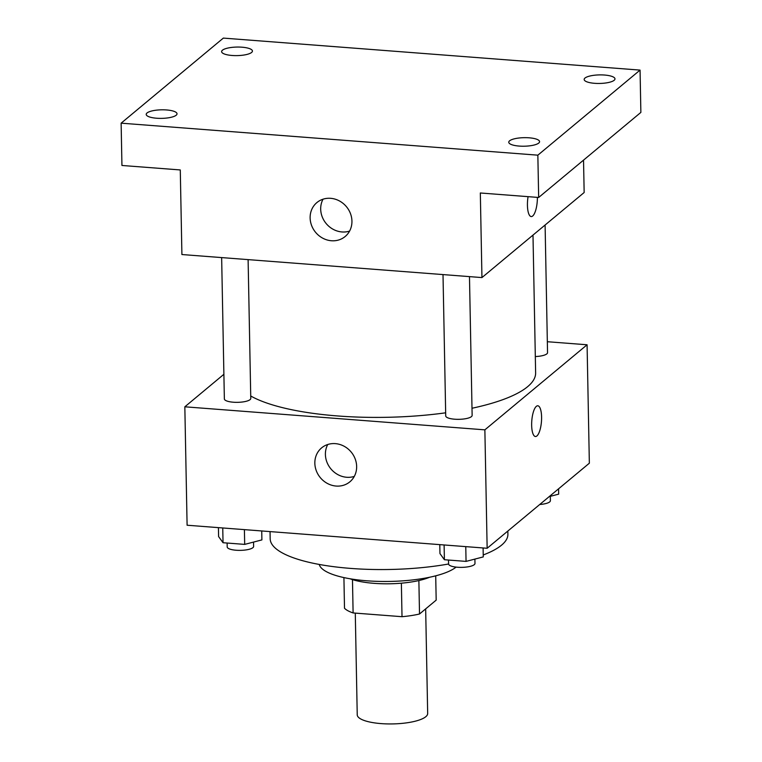 <?xml version="1.0" encoding="UTF-8"?>
<svg xmlns="http://www.w3.org/2000/svg" width="762" height="762" viewBox="0 0 762 762"><rect width="100%" height="100%" fill="white"/><g stroke="black" fill="none" stroke-linecap="round" stroke-linejoin="round"><path stroke-width="1.14" d="M355.283 613.105L357.235 714.832A35.223 9.773 -1.1 0 0 386.791 723.9A35.223 9.773 -1.1 0 0 425.787 716.718A35.223 9.773 -1.1 0 0 427.673 713.48L425.663 608.886M401.374 583.178L402.012 616.696L353.111 612.943A47.311 13.125 -1.1 0 1 344.5 608.238L343.919 577.596M435.712 575.834L436.178 600.132L419.519 614.001A47.311 13.125 -1.1 0 1 402.012 616.696M418.871 580.558L419.519 614.001M429.597 577.253A48.435 13.44 178.9 0 1 350.082 578.777M352.473 579.606L353.111 612.943M456.076 567.109A70.447 19.545 178.9 0 1 380.171 581.425A70.447 19.545 178.9 0 1 319.249 564.452M507.844 531.047L507.902 534.229A118.882 32.976 178.9 0 1 483.232 554.965M448.57 564.004A118.882 32.976 178.9 0 1 270.177 538.791L270.043 531.6M547.335 341.719L587.083 344.776L589.35 463.201L487.147 548.269L187.1 525.228L184.833 406.803L223.885 374.294M472.002 408.251A149.704 41.529 -1.1 0 0 527.637 386.667A149.704 41.529 -1.1 0 0 535.629 372.913L532.99 235.096M250.727 395.992A149.704 41.529 -1.1 0 0 445.665 412.813M587.083 344.776L484.87 429.844L184.833 406.803M221.647 257.585L224.361 398.926A13.211 3.667 -1.1 0 0 235.448 402.326A13.211 3.667 -1.1 0 0 250.069 399.631A13.211 3.667 -1.1 0 0 250.774 398.412L248.107 259.623M535.315 356.549A13.211 3.667 -1.1 0 0 546.84 353.873A13.211 3.667 -1.1 0 0 547.545 352.654L545.097 225.019M469.478 276.625L472.135 415.414A13.211 3.667 178.9 0 1 459 419.329A13.211 3.667 178.9 0 1 445.722 415.919L443.008 274.587M484.87 429.844L487.147 548.269M356.645 466.449A22.088 20.05 50.2 0 1 349.872 481.822A22.088 20.05 50.2 0 1 320.335 477.669A22.088 20.05 50.2 0 1 321.612 447.875A22.088 20.05 50.2 0 1 343.976 446.17A22.088 20.05 50.2 0 1 356.645 466.449M536.343 406.346A15.411 4.848 -85.6 0 1 537.801 405.784A15.411 4.848 -85.6 0 1 541.458 421.519A15.411 4.848 -85.6 0 1 535.448 436.512A15.411 4.848 -85.6 0 1 531.666 423.053A15.411 4.848 -85.6 0 1 536.343 406.346M537.801 405.784A15.411 4.848 -85.6 0 1 541.449 421.519A15.411 4.848 -85.6 0 1 535.438 436.512M354.301 476.402A22.088 20.05 50.2 0 1 330.898 468.887A22.088 20.05 50.2 0 1 327.746 444.503M583.53 160.125L584.159 192.51L481.946 277.578L181.908 254.537L180.28 169.945L121.939 165.468L121.129 123.168L223.333 38.1L640.061 70.104L640.871 112.405L538.667 197.472L480.327 192.986L481.946 277.578M640.061 70.104L537.848 155.172L538.667 197.472M537.848 155.172L121.129 123.168M351.939 221.142A22.088 20.05 50.2 0 1 345.167 236.506A22.088 20.05 50.2 0 1 315.62 232.362A22.088 20.05 50.2 0 1 316.906 202.559A22.088 20.05 50.2 0 1 339.261 200.854A22.088 20.05 50.2 0 1 351.939 221.142M531.219 216.57A15.411 4.848 -85.6 0 0 537.372 197.368A15.411 4.848 -85.6 0 1 531.219 216.57A15.411 4.848 -85.6 0 1 528.076 196.653M349.587 231.086A22.088 20.05 50.2 0 1 326.184 223.571A22.088 20.05 50.2 0 1 323.04 199.187M166.583 109.957A15.411 4.277 178.9 0 1 177.022 113.795A15.411 4.277 178.9 0 1 156.648 118.234A15.411 4.277 178.9 0 1 146.209 114.395A15.411 4.277 178.9 0 1 166.583 109.957M529.133 137.808A15.411 4.277 178.9 0 1 539.572 141.646A15.411 4.277 178.9 0 1 519.198 146.075A15.411 4.277 178.9 0 1 508.759 142.237A15.411 4.277 178.9 0 1 529.133 137.808M604.542 75.038A15.411 4.277 178.9 0 1 614.982 78.886A15.411 4.277 178.9 0 1 594.608 83.315A15.411 4.277 178.9 0 1 584.168 79.477A15.411 4.277 178.9 0 1 604.542 75.038M241.992 47.196A15.411 4.277 178.9 0 1 252.432 51.035A15.411 4.277 178.9 0 1 232.058 55.474A15.411 4.277 178.9 0 1 221.618 51.626A15.411 4.277 178.9 0 1 241.992 47.196M483.098 547.964L483.27 556.908L466.049 561.394L444.398 559.727L439.96 553.583L439.788 544.63M465.772 546.63L466.049 561.394M444.113 544.963L444.398 559.727M448.494 560.041L448.57 563.956A13.211 3.667 -1.1 0 0 459.648 567.357A13.211 3.667 -1.1 0 0 474.278 564.661A13.211 3.667 -1.1 0 0 474.983 563.451L474.897 559.089M261.728 530.962L261.899 539.906L244.688 544.392L223.037 542.725L218.599 536.581L218.427 527.637M244.402 529.628L244.688 544.392M222.752 527.971L223.037 542.725M227.133 543.039L227.2 546.954A13.211 3.667 -1.1 0 0 238.287 550.354A13.211 3.667 -1.1 0 0 252.917 547.659A13.211 3.667 -1.1 0 0 253.622 546.449L253.536 542.087M558.575 488.823L558.67 494.147L549.212 496.614M539.744 504.492A13.211 3.667 -1.1 0 0 549.688 501.901A13.211 3.667 -1.1 0 0 550.393 500.691L550.307 496.329"/></g></svg>
